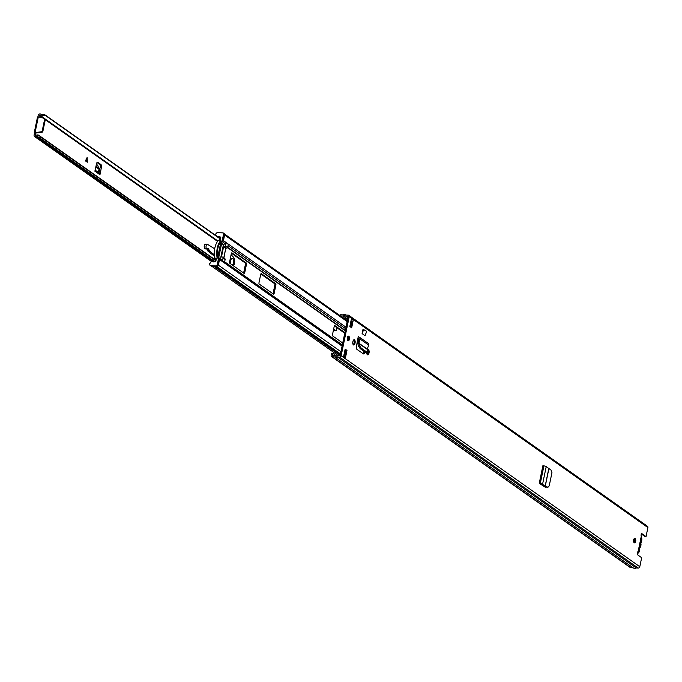 <?xml version="1.0" encoding="UTF-8"?>
<svg xmlns="http://www.w3.org/2000/svg" width="682" height="682" viewBox="0 0 682 682"><rect width="100%" height="100%" fill="white"/><g stroke="black" fill="none" stroke-linecap="round" stroke-linejoin="round"><path stroke-width="1.02" d="M635.095 538.524A2.242 1.117 92.7 0 0 634.763 538.405A2.242 1.117 92.7 0 0 633.569 540.246A2.242 1.117 92.7 0 0 634.217 542.77A2.242 1.117 92.7 0 0 634.55 542.889A2.242 1.117 92.7 0 0 635.743 541.039A2.242 1.117 92.7 0 0 635.095 538.524M366.745 353.225A2.293 1.142 92.7 0 0 367.76 354.87A2.293 1.142 92.7 0 0 368.928 353.319L369.064 352.662L368.024 352.611L367.888 353.276A2.293 1.142 92.7 0 1 367.257 354.597M368.075 352.296A2.293 1.142 92.7 0 0 367.581 349.849M369.064 352.662A2.293 1.142 92.7 0 0 368.459 349.747A2.293 1.142 92.7 0 0 368.118 349.619A2.293 1.142 92.7 0 0 367.428 350.019M348.852 336.328A2.242 1.117 92.7 0 0 348.519 336.209A2.242 1.117 92.7 0 0 347.326 338.059A2.242 1.117 92.7 0 0 347.973 340.574A2.242 1.117 92.7 0 0 348.306 340.693A2.242 1.117 92.7 0 0 349.499 338.852A2.242 1.117 92.7 0 0 348.852 336.328M353.285 344.734A2.293 1.142 92.7 0 0 353.924 343.404L354.06 342.748A2.293 1.142 92.7 0 0 353.617 339.986M355.092 342.799A2.293 1.142 92.7 0 0 354.487 339.883A2.293 1.142 92.7 0 0 354.146 339.755A2.293 1.142 92.7 0 0 352.978 341.307L352.841 341.963A2.293 1.142 92.7 0 0 353.796 345.007A2.293 1.142 92.7 0 0 354.955 343.455L355.092 342.799L354.06 342.748M364.751 351.852L364.555 352.671A1.995 0.997 92.7 0 1 363.566 353.924A1.995 0.997 92.7 0 1 363.267 353.813L356.882 349.303A1.995 0.997 92.7 0 1 356.336 346.865L358.238 336.635L359.039 337.155A1.696 1.398 -54.8 0 1 360.113 339.056L358.937 339.389L357.845 344.009L360.122 348.587L361.119 348.033L358.834 343.455L359.985 339.431M345.152 349.124L343.566 356.763L345.407 358.059L346.985 350.42L345.152 349.124M351.673 327.786L353.259 320.148L351.418 318.844L349.832 326.49L351.673 327.786M641.447 534.015L645.002 536.521L646.033 536.572L642.129 533.818A1.5 0.75 92.7 0 0 641.907 533.733A1.5 0.75 92.7 0 0 641.165 534.654A1.5 0.75 92.7 0 0 641.276 536.299L641.447 536.666M646.033 536.572L647.9 527.57A1.5 1.236 -54.8 0 0 647.465 526.282L348.817 315.331A1.5 1.236 -54.8 0 0 348.246 315.135L346.217 315.041A3.393 2.805 -54.8 0 0 346.089 314.939A3.393 2.805 -54.8 0 0 343.182 314.896L340.864 314.786A1.5 1.236 -54.8 0 0 339.653 315.365M336.84 356.175L332.646 353.208L331.605 353.157L331.162 355.279A1.5 1.236 -54.8 0 0 332.168 356.754L334.487 356.865A3.393 2.805 -54.8 0 0 334.623 356.967A3.393 2.805 -54.8 0 0 337.53 357.01L339.551 357.104A1.5 1.236 -54.8 0 0 341.145 355.748L349.244 316.61A1.5 1.236 -54.8 0 0 348.817 315.331M331.597 356.567L630.253 567.518A1.5 1.236 -54.8 0 0 630.824 567.714L633.135 567.825A3.393 2.805 -54.8 0 0 633.271 567.918A3.393 2.805 -54.8 0 0 636.187 567.961L638.207 568.063A1.5 1.236 -54.8 0 0 639.793 566.708L641.66 557.697L637.755 554.943A1.5 0.75 92.7 0 1 637.312 553.358A1.5 0.75 92.7 0 1 638.02 552.036L637.065 551.934M546.342 487.025A1.995 0.997 92.7 0 1 545.728 487.4A1.995 0.997 92.7 0 1 545.472 487.323L539.24 483.35L540.263 483.555A1.696 0.443 -168.3 0 1 542.574 484.22L543.827 485.252L542.787 485.2L544.083 486.078L547.561 487.136L543.827 485.252M365.041 335.723L362.099 333.651L363.02 329.201L366.737 331.316L365.041 335.723M545.481 486.675A1.995 0.997 -87.3 0 1 545.165 487.144M363.847 351.221L363.523 352.62A1.995 0.997 -87.3 0 1 363.029 353.643M634.047 542.608A2.242 1.117 92.7 0 0 634.737 540.647A2.242 1.117 92.7 0 0 634.234 538.635M347.803 340.42A2.242 1.117 92.7 0 0 348.493 338.46A2.242 1.117 92.7 0 0 347.982 336.439M350.761 327.138L351.946 321.401A1.398 1.151 -54.8 0 0 353.259 320.148M344.657 356.618L345.945 350.369L345.024 349.721M332.646 353.208L332.287 355.586L335.067 355.774A2.199 1.816 -54.8 0 0 337.385 355.902L340.105 355.706L348.212 316.559L345.629 316.116A2.199 1.816 -54.8 0 0 343.327 316.005L340.488 315.954M337.633 355.876L338.315 355.433A1.398 1.151 125.2 0 1 338.528 355.399L340.19 355.288M347.505 319.977L345.919 319.722A1.398 1.151 125.2 0 1 345.774 319.688M347.735 318.844L345.621 318.358L345.186 319.27M351.946 321.401A1.398 1.151 -54.8 0 1 351.776 321.41L350.898 321.367M335.067 355.774L335.57 356.132L335.067 355.774M633.143 567.825L334.76 357.053M636.187 567.961L337.53 357.01M346.985 350.42L345.945 350.369M345.407 358.059A1.398 1.151 -54.8 0 0 344.64 356.703M637.065 551.891L638.182 552.181M638.207 552.19L637.448 551.951M361.119 348.033L367.564 352.585L366.925 353.225L367.948 352.688L367.248 349.073L368.706 345.126A1.696 1.398 -54.8 0 0 368.28 343.438L359.687 337.368M359.064 339.014L357.914 338.204A1.696 1.398 -54.8 0 0 358.34 338.263L358.996 338.349L358.937 339.389M366.925 352.185L366.541 353.123L360.122 348.587M547.143 487.246L547.996 487.204L549.223 485.857L551.96 472.635L551.065 470.137L546.222 466.582A1.696 0.443 -168.3 0 0 543.921 465.917L542.889 465.721L539.24 483.35M539.982 483.879A1.696 0.443 -168.3 0 0 540.451 483.922L542.787 485.2M363.796 329.244L362.099 333.651M640.517 543.17L641.012 543.98A0.997 0.494 -87.3 0 1 640.824 543.75L640.705 542.872A0.997 0.494 -87.3 0 1 640.739 542.702A0.997 0.494 -87.3 0 1 640.952 542.19A3.393 1.688 92.7 0 0 641.685 540.459A3.393 1.688 92.7 0 0 641.395 536.93M640.372 541.875A3.538 1.765 -87.3 0 1 640.705 542.872M640.824 543.75A3.538 1.765 -87.3 0 1 640.696 545.6A3.538 1.765 -87.3 0 1 640.125 547.126A0.997 0.494 -87.3 0 1 640.355 547.186L639.588 547.68M637.423 552.795A3.393 1.688 92.7 0 0 639.58 550.647A3.393 1.688 92.7 0 0 639.656 548.439A0.997 0.494 -87.3 0 1 639.682 547.799A0.997 0.494 -87.3 0 1 639.725 547.637A3.538 1.765 -87.3 0 1 639.111 547.97M641.012 543.98A3.896 1.944 -87.3 0 1 640.355 547.186M639.725 547.637L640.125 547.126M348.332 337.087L347.675 340.25M334.351 325.911L344.751 333.259M231.428 253.21L245.188 262.928A0.997 0.494 -87.3 0 1 245.452 264.198L243.687 272.681A0.997 0.494 -87.3 0 1 243.585 273.005M260.831 273.976L274.59 283.695A0.997 0.494 -87.3 0 1 274.855 284.965L273.098 293.456A0.997 0.494 -87.3 0 1 272.988 293.78M224.25 262.348L222.085 260.822A1.5 1.236 -54.8 0 0 221.701 260.072L220.482 258.845L223.406 244.702L225.111 243.61A1.5 1.236 -54.8 0 0 225.802 242.911L226.023 242.647M223.764 257.89L225.785 248.137L223.619 246.611L224.489 246.654A0.997 0.827 -54.8 0 0 225.546 245.75L227.703 247.276L228.291 244.471L226.39 242.698L225.785 242.928L226.134 242.664M224.566 234.276A1.398 1.151 125.2 0 1 224.608 235.017L223.44 240.652A1.5 1.236 125.2 0 1 222.588 241.82L222.196 242.042M261.385 273.687L275.63 283.746A0.997 0.494 -87.3 0 1 275.895 285.016L274.13 293.499A0.997 0.494 -87.3 0 1 273.627 294.172A0.997 0.494 -87.3 0 1 273.482 294.121L259.237 284.062A0.997 0.494 -87.3 0 1 258.972 282.791L260.729 274.3A0.997 0.494 -87.3 0 1 261.232 273.635A0.997 0.494 -87.3 0 1 261.385 273.687L261.078 273.67M246.483 264.241L244.727 272.732A0.997 0.494 -87.3 0 1 244.224 273.405A0.997 0.494 -87.3 0 1 244.071 273.346L229.825 263.286A0.997 0.494 -87.3 0 1 229.561 262.024L231.326 253.534A0.997 0.494 -87.3 0 1 231.829 252.86A0.997 0.494 -87.3 0 1 231.974 252.911L246.219 262.979A0.997 0.494 -87.3 0 1 246.483 264.241L245.452 264.198M342.731 343.037L332.748 335.987A0.997 0.494 -87.3 0 1 332.484 334.717L334.24 326.235A0.997 0.494 -87.3 0 1 334.751 325.561A0.997 0.494 -87.3 0 1 334.896 325.612L344.879 332.663M225.657 248.725L223.918 258.001M218.879 258.035L219.178 258.29A1.5 1.236 125.2 0 1 219.536 259.518L218.368 265.153A1.398 1.151 125.2 0 1 218.018 265.878M213.645 266.159A3.393 2.805 125.2 0 1 211.505 266.048M217.908 237.012A1.696 1.398 -54.8 0 0 218.675 236.518L220.687 237.933M219.229 258.367A0.997 0.827 125.2 0 1 219.433 259.16L218.521 258.512A0.997 0.827 -54.8 0 0 218.308 257.719L219.229 258.367L218.666 257.83L221.897 242.229L220.977 241.581L221.752 241.096A0.997 0.827 -54.8 0 0 222.281 240.345L223.202 240.993L224.54 234.514L223.619 233.866A0.997 0.827 -54.8 0 0 222.954 232.886L217.763 232.639A1.995 1.645 -54.8 0 0 215.648 234.446L216.228 235.426A1.696 1.398 -54.8 0 0 216.194 235.802M223.005 258.009L222.537 261.325L224.387 262.613L225.171 259.535L223.005 258.009A0.997 0.827 -54.8 0 0 222.341 257.029L221.471 256.986L223.619 246.611M221.897 242.229L222.673 241.752L221.752 241.096M220.977 241.581L217.746 257.182M223.202 240.993A0.997 0.827 125.2 0 1 222.673 241.752M223.619 233.866L222.281 240.345M214.566 257.003L214.412 257.736L216.228 259.45L215.81 261.479L213.406 261.931A1.696 1.398 -54.8 0 0 210.567 262.775L209.596 263.678A1.995 1.645 -54.8 0 0 210.934 265.648L211.846 266.295A1.995 1.645 125.2 0 1 211.088 266.04L210.167 265.392M218.675 236.518L220.84 237.183L220.422 239.212L218.385 240.431A13.478 6.718 92.7 0 0 214.745 258.026M218.521 258.512L217.174 264.991L218.095 265.639L219.433 259.16M217.183 258.231A13.478 6.718 -87.3 0 1 220.849 240.499L220.482 242.298A12.225 6.095 -87.3 0 0 217.549 256.432L217.183 258.231L214.847 258.12M218.095 265.639A0.997 0.827 125.2 0 1 217.038 266.543L216.117 265.895L210.934 265.648M216.117 265.895A0.997 0.827 -54.8 0 0 217.174 264.991M220.849 240.499L218.521 240.388M217.038 266.543L211.846 266.295M223.875 233.534A0.997 0.827 125.2 0 1 224.54 234.514M224.497 258.555A0.997 0.827 125.2 0 1 225.171 259.535M227.703 247.276A0.997 0.827 125.2 0 1 226.646 248.18L224.489 246.654M225.785 248.137L226.646 248.18M226.126 242.945L225.546 245.75M214.412 257.736L214.532 256.713L214.344 257.6M99.103 172.921L100.254 166.928L101.465 166.979A1.995 0.997 92.7 0 0 100.919 164.524L97.867 162.359A1.995 0.997 92.7 0 0 97.569 162.256A1.995 0.997 92.7 0 0 96.571 163.527L94.892 171.182L99.947 174.754A1.893 1.569 -54.8 0 0 99.095 172.964M100.919 164.524L99.717 164.464A1.995 0.997 -87.3 0 1 100.254 166.928M99.717 164.464L97.006 162.555M35.626 133.101L35.634 133.595L34.424 133.536L34.1 135.096A1.696 1.398 -54.8 0 0 35.234 136.767L35.455 136.775A1.594 1.321 -54.8 0 0 36.265 136.562A2.225 1.833 125.2 0 1 37.007 136.289L39.667 137.815L40.792 137.056L38.652 135.189L37.007 136.289M34.424 133.536L35.063 132.623L41.312 131.779A0.997 0.827 -54.8 0 0 42.224 130.884L44.628 119.273A0.997 0.827 -54.8 0 0 44.108 118.31L38.311 116.903L37.681 117.295L38.311 116.903L35.063 132.623L35.703 133.075L41.96 132.24A0.997 0.827 -54.8 0 0 42.872 131.345L45.276 119.725A0.997 0.827 -54.8 0 0 44.748 118.762M37.868 116.903L38.166 115.471A1.696 1.398 -54.8 0 1 39.965 113.937L40.187 113.954A1.594 1.321 -54.8 0 1 40.894 114.235A2.225 1.833 125.2 0 0 41.5 114.567L42.668 115.804L45.285 115.369L44.492 114.525L41.5 114.567M333.481 329.909L334.478 330.617A0.997 0.494 92.7 0 0 334.623 330.668A0.997 0.494 92.7 0 0 334.777 330.625M85.395 160.901L87.305 162.248L87.177 157.602L85.395 160.901M333.626 329.218L335.68 330.668L334.478 330.617M336.831 327.667L336.337 330.054A0.997 0.494 -87.3 0 1 335.834 330.727A0.997 0.494 -87.3 0 1 335.68 330.668M42.668 115.804A3.615 2.992 125.2 0 1 40.221 115.48A3.615 2.992 125.2 0 1 39.999 115.309L39.368 115.531L39.053 117.082M35.634 133.595L35.311 135.147L35.831 135.428A3.615 2.992 125.2 0 1 38.652 135.189L216.024 260.422M99.487 171.063L100.697 171.122L101.465 166.979M100.697 171.122L99.947 174.754M215.955 260.78L40.792 137.056M214.966 261.641L39.667 137.815M220.499 238.845L44.492 114.525M220.448 239.092L45.285 115.369M35.609 133.203L34.398 133.143L35.063 132.623M98.199 172.282L99.035 169.221L95.787 166.928M99.035 169.221L97.705 165.24L96.392 164.311M87.032 157.593L87.126 162.128M232.426 265.127A3.495 1.739 92.7 0 0 233.738 262.868A3.495 1.739 92.7 0 0 232.298 258.248A3.495 1.739 92.7 0 0 230.525 260.601A3.495 1.739 92.7 0 0 230.687 263.891M231.079 254.71L233.44 257.14A5.132 2.558 -87.3 0 1 234.497 263.405A5.132 2.558 -87.3 0 1 233.5 265.878M214.472 256.236L208.078 251.232A2.796 1.398 -87.3 0 1 207.635 250.652L209.451 250.737L208.632 249.083A1.867 0.929 -87.3 0 0 208.036 248.572A1.867 0.929 -87.3 0 0 207.609 248.751A2.336 1.159 -87.3 0 1 207.072 248.973A2.336 1.159 -87.3 0 1 206.024 246.586A2.336 1.159 -87.3 0 1 207.294 244.309A2.336 1.159 -87.3 0 1 207.601 244.412L214.685 248.845M209.451 250.737A2.796 1.398 92.7 0 0 209.894 251.317L208.078 251.232M214.344 254.804L209.894 251.317M205.794 248.666A2.336 1.159 -87.3 0 1 205.265 248.887A2.336 1.159 -87.3 0 1 204.208 246.5A2.336 1.159 -87.3 0 1 205.478 244.224A2.336 1.159 -87.3 0 1 205.785 244.327M207.635 250.652L206.816 248.998A1.867 0.929 92.7 0 0 206.799 248.956M232.195 264.957A3.248 1.62 92.7 0 0 233.628 262.792A3.248 1.62 92.7 0 0 232.281 258.495A3.248 1.62 92.7 0 0 230.635 260.677A3.248 1.62 92.7 0 0 230.925 264.062M358.962 337.147L358.238 336.635M638.02 552.036L641.276 536.299M647.9 527.57L349.244 316.61M639.793 566.708L341.145 355.748M641.677 533.793L642.129 533.818M347.351 320.728L345.919 319.722M351.776 321.41L351 320.864M351.494 323.6L350.565 322.944M345.228 319.176L340.625 315.919M351.801 322.109L350.88 321.461M347.002 318.724L343.208 316.039M351.818 322.015L350.915 321.367M347.215 318.758L343.327 316.005M347.965 317.744L345.723 316.158M332.637 355.637L332.202 355.331M630.824 567.714L332.168 356.754M638.207 568.063L339.551 357.104M354.955 343.455L353.924 343.404M368.928 353.319L367.888 353.276M368.706 345.126L360.113 339.056M367.248 349.073L358.834 343.131M367.231 349.38L358.834 343.455M359.133 338.818L358.34 338.263M359.67 345.8L358.672 346.354M364.555 352.671L363.523 352.62M543.554 465.9L539.897 483.538M543.921 465.917L540.263 483.555M546.222 466.582L542.574 484.22M548.746 468.841L545.157 486.155M548.839 468.901L545.259 486.206M547.544 487.127L546.7 487.17M638.702 552.531A3.896 1.944 -87.3 0 1 637.397 553.409A3.896 1.944 -87.3 0 1 637.303 553.4L639.631 550.724L639.835 547.586M634.703 541.031L633.535 540.971M633.552 540.391L634.746 540.451M342.338 344.922L224.693 261.82M342.304 345.092L224.659 261.99M220.55 259.092L218.675 257.77M220.482 258.845L218.709 257.6M345.68 328.775L228.035 245.673M346.004 327.224L228.248 244.045M226.305 242.673L223.44 240.652M225.111 243.61L222.579 241.803M223.406 244.702L221.641 243.448M223.577 244.463L221.71 243.142M358.766 339.951L357.709 339.21M345.331 330.463L227.686 247.361M358.672 340.241L357.649 339.517M345.262 330.779L227.566 247.634M221.701 260.072L219.161 258.308M342.1 346.089L219.536 259.518M342.27 345.237L224.625 262.135M351.307 324.504L350.377 323.848M347.172 321.58L224.608 235.017M339.849 355.305L213.978 266.398M216.757 266.526L340.471 353.915L216.774 266.526M340.301 354.768L215.273 266.457M345.066 354.649L344.137 353.992M340.932 351.724L218.368 265.153M275.895 285.016L274.855 284.965M275.63 283.746L274.59 283.695M274.13 293.499L273.098 293.456M244.727 272.732L243.687 272.681M246.219 262.979L245.188 262.928M214.506 257.787L214.319 259.22M214.148 259.1L214.344 257.617L214.148 259.1M85.753 161.157L86.512 158.838M217.558 241.394L45.276 119.708M42.889 118.012L39.368 115.531M35.745 135.454L35.311 135.147M213.679 261.879L36.265 136.562M211.795 261.334L35.455 136.775M217.882 240.985L39.914 115.275M217.805 241.07L45.225 119.171M43.955 118.276L39.692 115.258M211.667 261.385L35.234 136.767M41.312 131.779L41.96 132.24M44.628 119.273L45.276 119.725M42.224 130.884L42.872 131.345M97.262 162.333L97.867 162.359M99.078 168.352L95.966 166.152M87.015 158.156L85.983 161.319M208.632 249.083L206.816 248.998M633.271 567.918L334.623 356.967M344.998 356.865L343.728 355.961M638.241 552.164L641.438 536.725L641.745 540.536L640.858 543.545M351.469 323.711L350.548 323.055M347.334 320.787L224.523 234.037M338.084 355.484L211.812 266.295M213.014 261.462L213.628 261.888M223.329 233.014L224.25 233.662M216.194 235.699L215.691 235.341M224.881 258.683L222.716 257.157M217.882 240.976L40.221 115.48M41.218 114.457L40.792 114.158M211.471 261.487L34.594 136.545M34.219 132.862L37.493 117.057M44.347 118.421L44.986 118.873M334.623 330.668L335.834 330.727M99.401 173.126L95.122 170.099M207.294 244.309L205.478 244.224M207.072 248.973L205.265 248.887M231.641 258.461L232.281 258.495"/></g></svg>
